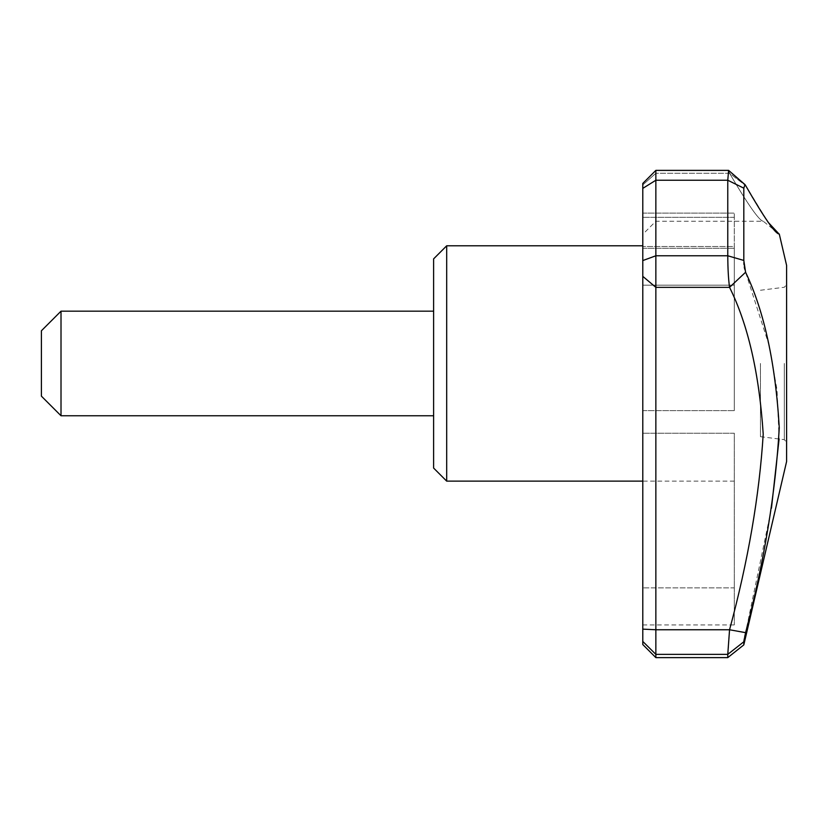 <?xml version="1.0" encoding="UTF-8"?>
<svg xmlns="http://www.w3.org/2000/svg" width="828" height="828" viewBox="0 0 828 828"><rect width="100%" height="100%" fill="white"/><g stroke="black" fill="none" stroke-linecap="round" stroke-linejoin="round"><path stroke-width="0.62" stroke-dasharray="4.14 3.1" d="M433.613 468.058L433.613 258.874M433.613 363.461L433.613 415.759L433.613 363.461M61.013 311.173L61.013 415.759M41.4 330.776L41.4 396.146M734.301 285.163L734.301 410.626L734.301 285.163L734.301 410.626L642.787 410.626L642.787 624.933L642.787 213.117L642.787 410.626L734.301 410.626L734.301 246.527L642.787 246.527L734.301 246.527L734.301 248.296L734.301 213.117L734.301 285.163L642.787 285.163L734.301 285.163M729.53 173.29L655.859 173.29L655.859 221.242L655.859 170.382L655.859 173.29L729.551 173.29L745.593 185.493L729.551 173.29C748.108 204.837 759.338 220.828 763.219 221.242C759.214 220.683 747.984 204.692 729.551 173.29C748.108 204.837 759.338 220.828 763.219 221.242C759.214 220.683 747.984 204.692 729.551 173.29L728.733 170.444L729.551 173.28M744.858 184.478L728.63 170.382M729.53 287.347L655.859 287.347L655.859 170.382L728.609 170.382L727.771 180.235L727.771 255.78C727.864 268.738 728.464 279.264 729.551 287.347C748.108 324.524 759.338 373.738 763.219 435C759.214 496.417 747.984 561.332 729.551 629.756L727.771 657.618M786.6 363.461L786.6 442.255L786.6 363.461M642.787 276.355L655.859 287.347L655.859 629.756L642.787 629.135L642.787 183.454L642.787 184.903L642.787 183.454L655.859 170.382M655.859 657.618L655.859 629.756L729.551 629.756L745.593 632.654L771.458 508.206M743.813 644.888L743.813 641.783L727.771 654.368L655.859 654.368L642.787 641.441L642.787 629.135M743.813 641.783L743.865 641.214M744.289 638.792L744.693 636.773M745.117 634.765L745.593 632.654M779.096 439.006L777.037 389.998L769.088 345.307L745.593 272.246L729.551 287.347M745.117 184.706L768.042 222.173M642.787 644.546L642.787 641.441M642.787 184.903L642.787 234.314L642.787 184.903L655.859 173.29L642.787 184.903M446.685 481.13L446.685 245.802M734.301 433.23L642.787 433.23L734.301 433.23L734.301 587.88L734.301 433.23M734.301 587.88L734.301 624.933L734.301 587.88L642.787 587.88L734.301 587.88M760.456 363.461L760.456 436.677L760.456 363.461M786.6 461.517L786.6 265.415M743.865 262.621L743.813 260.437L727.771 255.78L655.859 255.78L642.787 260.572M642.787 188.38L655.859 180.235L727.781 180.235L743.813 188.173L744.983 184.561M743.813 260.437L743.813 188.173M745.593 272.246L744.693 269.183M744.289 266.895L744.03 264.784M734.301 217.34L642.787 217.34L734.301 217.34M784.313 363.461L784.313 439.658L784.313 363.461M642.787 213.117L734.301 213.117L642.787 213.117M642.787 248.296L734.301 248.296L642.787 248.296M760.456 436.677L784.313 439.658L786.6 442.255M760.456 290.255L784.313 287.264L786.6 284.677M778.341 233.248L763.219 221.242L655.859 221.242L642.787 234.314M734.301 481.13L642.787 481.13M642.787 624.933L734.301 624.933"/><path stroke-width="1.24" d="M446.685 245.802L433.613 258.874L433.613 468.058L446.685 481.13L446.685 245.802L642.787 245.802M61.013 415.759L61.013 311.173L41.4 330.776L41.4 396.146L61.013 415.759L433.613 415.759M729.53 629.756L655.859 629.756L655.859 287.347L729.551 287.347C728.433 279.274 727.843 268.748 727.771 255.78L727.771 180.235L728.609 170.382L744.972 184.582L743.813 188.173L743.813 260.437L745.593 272.246C764.306 311.597 775.536 363.43 779.262 427.755C775.66 492.07 764.43 560.38 745.593 632.654L729.551 629.756C748.108 561.032 759.338 495.827 763.219 434.151C759.214 373.293 747.984 324.369 729.551 287.347L745.593 272.246M728.63 170.382L655.859 170.382L655.859 287.347L642.787 276.355L642.787 644.546L655.859 657.618L655.859 654.368L727.771 654.368L729.551 629.756M743.865 641.214L744.289 638.792M744.693 636.773L745.117 634.765M771.458 508.206L779.096 439.006M768.042 222.173L778.341 233.248M745.593 185.493C764.306 218.054 775.536 234.21 779.262 233.972C775.66 234.334 764.43 218.178 745.593 185.493L744.983 184.572M655.859 170.382L642.787 183.454L642.787 188.38L655.859 180.235L727.771 180.235L743.813 188.173M642.787 188.38L642.787 260.572L655.859 255.78L727.781 255.78L743.813 260.437M745.593 632.654L743.813 641.783L727.771 654.368L727.771 657.618L655.859 657.618M743.813 641.783L743.813 644.888L727.771 657.618M642.787 260.572L642.787 276.355M779.262 233.972L786.6 265.415L786.6 461.517L743.813 644.888M744.693 269.183L744.289 266.895M744.03 264.784L743.865 262.621M642.787 629.135L655.859 629.756L655.859 654.368L642.787 641.441M433.613 311.173L61.013 311.173M642.787 481.13L446.685 481.13"/></g></svg>
